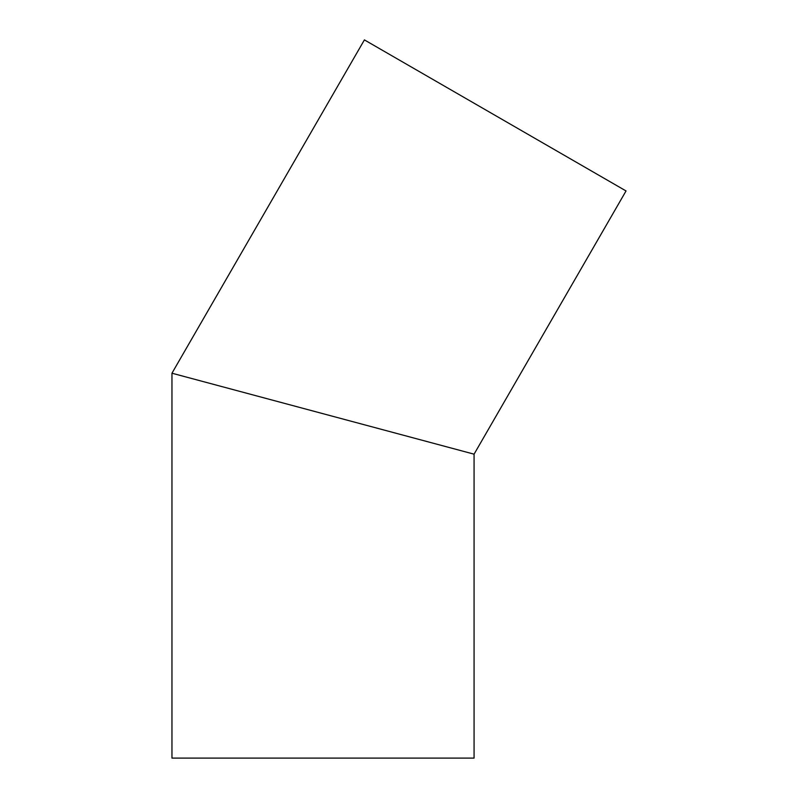 <?xml version="1.0" encoding="UTF-8"?>
<svg xmlns="http://www.w3.org/2000/svg" width="798" height="798" viewBox="0 0 798 798"><rect width="100%" height="100%" fill="white"/><g stroke="black" fill="none" stroke-linecap="round" stroke-linejoin="round"><path stroke-width="1.2" d="M323.02 413.693L171.959 373.215L474.072 454.172L474.072 758.1L171.959 758.1L171.959 373.215L364.407 39.9L626.041 190.951L474.072 454.172"/></g></svg>
